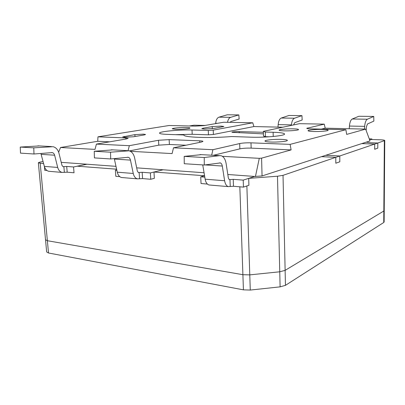<?xml version="1.0" encoding="UTF-8"?>
<svg xmlns="http://www.w3.org/2000/svg" width="405" height="405" viewBox="0 0 405 405"><rect width="100%" height="100%" fill="white"/><g stroke="black" fill="none" stroke-linecap="round" stroke-linejoin="round"><path stroke-width="0.61" d="M143.416 134.136L145.547 134.495L144.084 134.966L133.609 136.748L124.725 137.275L122.669 136.925L134.845 134.642L143.416 134.136M204.581 129.048L201.806 128.653L203.011 128.228L212.19 126.603L221.044 126.092L223.894 126.481L213.759 128.506L204.581 129.048M322.319 129.423C326.045 129.534 327.989 129.808 328.156 130.243C328.379 130.967 320.031 131.711 313.738 131.519C310.149 131.402 308.256 131.139 308.063 130.724C307.749 129.99 316.011 129.246 322.319 129.423M186.422 127.509C188.715 127.575 189.899 127.747 189.965 128.02C190.274 128.663 181.116 129.509 175.694 129.327L172.262 128.831C171.897 128.172 180.989 127.332 186.422 127.509M293.281 128.831C296.647 128.927 298.404 129.175 298.541 129.57C298.784 130.278 290.299 131.043 284.204 130.85C280.964 130.749 279.258 130.511 279.085 130.137C278.767 129.418 287.165 128.653 293.281 128.831M281.5 139.381C285.272 139.533 287.231 139.867 287.378 140.388C287.666 141.34 277.683 142.332 270.667 142.023C267.062 141.866 265.169 141.542 264.976 141.051C264.587 140.079 274.458 139.092 281.5 139.381M345.875 129.696L310.686 128.861C308.18 128.79 306.863 128.613 306.752 128.329L324.263 124.148L299.503 123.677L263.351 131.352L265.31 132.045L273.122 132.268C280.361 132.501 284.178 133.078 284.568 134.004C285.439 135.751 264.85 137.74 250.791 137.179L231.614 136.536C209.152 138.383 182.944 137.386 183.926 134.966L167.23 134.374C162.238 134.182 159.661 133.772 159.509 133.139C158.922 131.514 179.612 129.565 192 129.995L208.271 130.451L213.217 130.126L252.76 122.791L223.702 122.239L203.988 125.626L195.311 126.122L169.088 125.499L97.964 136.829L125.778 137.918L128.177 138.348L126.299 138.971L96.42 144.099L129.342 145.684L158.512 140.272L169.133 139.624L199.695 140.824C201.786 140.915 202.88 141.112 202.966 141.411L201.508 142.013L173.502 147.805L212.914 149.698L239.684 143.557C242.732 142.965 246.503 142.727 250.989 142.838L290.127 144.372L345.875 129.696L346.67 134.404L365.644 129.109L370.018 140.92L361.771 143.598L374.711 144.064L374.686 149.253L377.789 148.139L374.691 149.253L374.716 144.064L339.785 155.976L325.767 155.282L321.535 156.654L335.78 157.343L335.821 163.22L339.81 161.787L339.78 155.976L325.757 155.282M339.785 155.976L339.82 161.782L335.821 163.22L335.77 157.343L283.024 175.335L277.486 176.231L248.685 178.367L254.674 176.453L262.06 175.952L261.579 158.152L291.109 149.911L290.127 144.372M325.767 155.282L361.771 143.598L374.716 144.064M116.615 169.184L77.188 166.182L86.817 164.212L115.997 166.344M233.477 186.27L228.212 186.614C226.395 185.92 225.195 183.966 224.618 180.741L222.299 166.035C221.991 164.329 221.343 163.291 220.345 162.926L204.272 165.012L204.242 157.515L219.702 155.636L221.216 155.758C223.727 156.679 225.362 159.286 226.122 163.585L228.39 178.19L229.296 179.668L233.224 179.344L233.477 186.27L243.451 187.11L248.908 185.272L248.685 178.367M142.57 178.58L137.32 178.848C135.3 178.19 133.944 176.398 133.255 173.467L130.461 160.107C130.096 158.557 129.362 157.611 128.263 157.267L110.692 158.957L110.54 152.199L129.099 150.792C131.878 151.652 133.721 154.032 134.632 157.935L137.371 171.209L138.394 172.56L142.17 172.287L142.57 178.58L150.756 179.268L154.356 178.337L153.981 172.034L163.109 169.776L204.064 172.763M204.803 177.142L200.733 176.828L204.571 175.74L153.981 172.034M369.264 138.89L371.881 138.971L369.568 139.71L370.342 139.462L380.199 139.781C383.064 139.892 384.578 140.13 384.75 140.5L377.814 143.006L370.226 142.737L366.216 142.155L370.221 142.742L377.809 143.006L377.779 148.139L377.814 143.006L374.711 144.064M43.629 163.625L38.364 162.866C38.394 162.557 39.28 162.238 41.032 161.904L43.087 161.524M321.535 156.654L262.06 175.952M208.271 130.451L208.459 134.814L192.203 134.283L175.836 134.662M269.431 136.799L265.437 136.667L265.31 132.045M265.437 136.667L263.478 135.918L263.351 131.352M324.263 124.148L325.205 128.188L321.378 129.114M250.989 142.838L251.156 148.129L291.109 149.911M251.156 148.129C246.675 148.002 242.909 148.245 239.866 148.863L239.684 143.557M213.334 155.292L239.866 148.863M212.914 149.698L211.663 155.201M173.502 147.805L172.11 153.581L130.415 151.308M128.071 150.645L129.342 145.684M96.42 144.099L95.008 149.384L60.517 147.506L58.654 152.199M86.817 164.212L61.231 162.349M150.756 179.268L150.371 172.925L163.109 169.776L136.677 167.847M243.451 187.11L243.213 180.119L254.674 176.453L227.818 174.494M255.439 176.509L259.291 158.33L222.401 156.32M185.986 145.223L169.401 144.484L158.795 145.147L129.428 150.883M109.699 141.821L97.726 141.284L97.964 136.829M97.726 141.284L60.517 147.506M204.996 125.449L193.97 125.201L189.292 125.98M252.76 122.791L253.9 126.562L282.801 127.221M325.205 128.188L365.644 129.109M213.217 130.126L213.4 134.475L253.9 126.562M213.4 134.475L208.459 134.814M263.422 133.878L231.933 132.303C231.862 131.812 237.978 131.483 239.198 131.61L263.377 132.293M259.291 158.33L261.579 158.152M266.034 136.769L262.268 137.158M38.364 162.866L45.522 239.76L47.375 240.722L242.894 274.696L249.779 274.873L279.754 271.79L285.125 270.358L384.224 210.782L384.137 221.965L383.743 222.492L285.454 285.343L280.108 286.856L250.275 290.061L243.425 289.848L48.509 252.993L46.656 251.961L45.522 239.76L47.375 240.722L242.894 274.696L249.779 274.873L279.754 271.79L285.125 270.358L384.224 210.782L384.75 140.5M112.782 149.875L94.243 151.273L94.416 157.904L110.692 158.957M110.54 152.199L94.243 151.273M114.281 158.588L117.273 172.196C117.976 175.071 119.353 176.838 121.399 177.491L122.791 177.608M293.559 124.937L294.739 122.669L302.16 120.001L301.948 115.633L294.511 118.214C292.845 119.014 291.823 121.237 291.448 124.872L291.413 125.393M277.987 127.114L278.169 124.603C278.539 121.014 279.577 118.822 281.283 118.032L288.892 115.486L301.948 115.633M200.733 176.828L201.042 183.526L207.385 184.062M116.772 169.898L115.39 170.211L115.82 176.317L119.774 176.651M67.189 172.201L74.029 172.778L73.548 166.971L66.698 166.44L67.189 172.201L62.026 172.419C59.899 171.791 58.462 170.135 57.702 167.447L54.629 155.211C54.224 153.794 53.45 152.923 52.296 152.599L33.99 153.996L33.762 147.84L20.25 147.071L20.493 153.12L33.99 153.996M44.428 166.688L44.758 170.302L47 170.495M321.524 156.654L335.77 157.343L339.78 155.976M33.762 147.84L53.101 146.691C56.017 147.496 57.976 149.688 58.973 153.262L61.995 165.427L63.084 166.678L66.698 166.44M73.548 166.971L86.984 164.227M116.863 170.328L115.39 170.211M150.371 172.925L142.17 172.287M243.213 180.119L233.224 179.344M371.881 138.971L371.881 139.512M40.88 153.429L44.347 166.384C45.112 169.027 46.565 170.662 48.701 171.28L50.154 171.406M39.442 145.922L20.25 147.071M201.361 154.649L184.199 156.381L184.26 163.716L204.272 165.012M202.743 164.916L205.148 179.192C205.755 182.351 206.995 184.275 208.864 184.958L210.134 185.07M204.242 157.515L184.199 156.381M366.135 130.44L366.403 126.836L367.492 123.986L373.85 121.105L373.754 116.438L367.381 119.217C365.948 120.082 365.037 122.462 364.647 126.36L364.444 129.084M349.226 128.734L349.429 126.051C349.814 122.209 350.75 119.86 352.234 119.009L358.845 116.27L373.754 116.438M215.637 123.621L215.657 123.333C216.017 119.961 217.126 117.911 218.983 117.172L227.311 114.792L238.844 114.924L239.137 119.029L230.951 121.51L230.081 122.361M238.844 114.924L230.637 117.328C229.098 117.901 228.05 119.561 227.504 122.31M124.294 136.394L124.391 137.26M203.011 128.228L203.077 128.967M212.372 128.709L212.19 126.603M192.203 134.283L192 129.995M273.228 136.49L273.122 132.268M307.476 128.623L307.466 128M199.766 142.373L199.695 140.824M169.401 144.484L169.133 139.624M158.795 145.147L158.512 140.272M125.854 139.047L125.778 137.918M135.037 136.505L134.845 134.642M239.198 131.61L239.208 132.779M277.486 176.231L280.108 286.856M283.024 175.335L285.454 285.343M384.345 140.778L383.743 222.492M40.211 163.362L48.509 252.993M239.836 186.806L243.425 289.848M246.873 185.961L250.275 290.061M127.433 150.665L111.324 149.794M139.148 172.5L139.548 178.792M294.511 118.214L281.283 118.032M62.957 166.637L63.58 166.688M138.272 172.52L138.864 172.565M229.184 179.623L229.721 179.663M133.255 173.467L117.273 172.196M130.461 160.107L114.407 159.069M291.448 124.872L278.169 124.603M63.874 166.627L64.37 172.393M57.702 167.447L44.347 166.384M51.354 146.564L37.923 145.84M54.629 155.211L41.229 154.345M222.299 166.035L204.97 164.916M224.618 180.741L205.148 179.192M219.702 155.636L200.019 154.573M229.974 179.587L230.237 186.513M364.647 126.36L349.429 126.051M367.381 119.217L352.234 119.009M230.637 117.328L218.983 117.172M217.146 123.363L215.657 123.333M137.32 178.848L121.399 177.491M128.263 157.267L127.509 157.221M62.026 172.419L48.701 171.28M52.296 152.599L51.506 152.553M220.345 162.926L219.657 162.881M228.212 186.614L208.864 184.958"/></g></svg>

